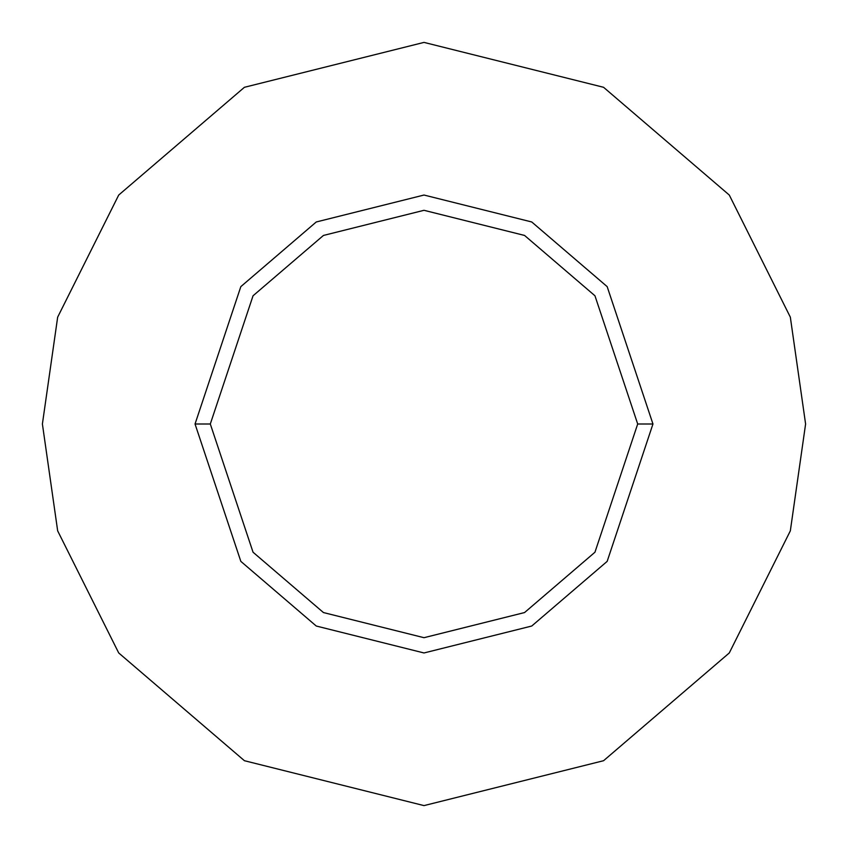 <?xml version="1.0" encoding="UTF-8"?>
<svg xmlns="http://www.w3.org/2000/svg" width="848" height="848" viewBox="0 0 848 848"><rect width="100%" height="100%" fill="white"/><g stroke="black" fill="none" stroke-linecap="round" stroke-linejoin="round"><path stroke-width="1.27" d="M637.696 424L594.957 552.218L524.562 612.553L424 637.696L323.438 612.553L253.043 552.218L210.304 424L195.04 424L240.832 561.376L316.251 626.025L424 652.96L531.749 626.025L607.168 561.376L652.96 424L637.696 424L594.957 295.782L524.562 235.447L424 210.304L323.438 235.447L253.043 295.782L210.304 424L253.043 552.218L323.438 612.553L424 637.696L524.562 612.553L594.957 552.218L637.696 424L652.96 424L607.168 561.376L531.749 626.025L424 652.96L316.251 626.025L240.832 561.376L195.04 424L240.832 286.624L316.251 221.975L424 195.04L531.749 221.975L607.168 286.624L652.96 424L607.168 286.624L531.749 221.975L424 195.04L316.251 221.975L240.832 286.624L195.04 424L210.304 424L253.043 295.782L323.438 235.447L424 210.304L524.562 235.447L594.957 295.782L637.696 424M805.6 424L790.336 530.848L729.28 652.96L603.575 760.709L424 805.6L244.425 760.709L118.72 652.96L57.664 530.848L42.4 424L57.664 317.152L118.72 195.04L244.425 87.291L424 42.4L603.575 87.291L729.28 195.04L790.336 317.152L805.6 424L790.336 317.152L729.28 195.04L603.575 87.291L424 42.4L244.425 87.291L118.72 195.04L57.664 317.152L42.4 424L57.664 530.848L118.72 652.96L244.425 760.709L424 805.6L603.575 760.709L729.28 652.96L790.336 530.848L805.6 424"/></g></svg>
